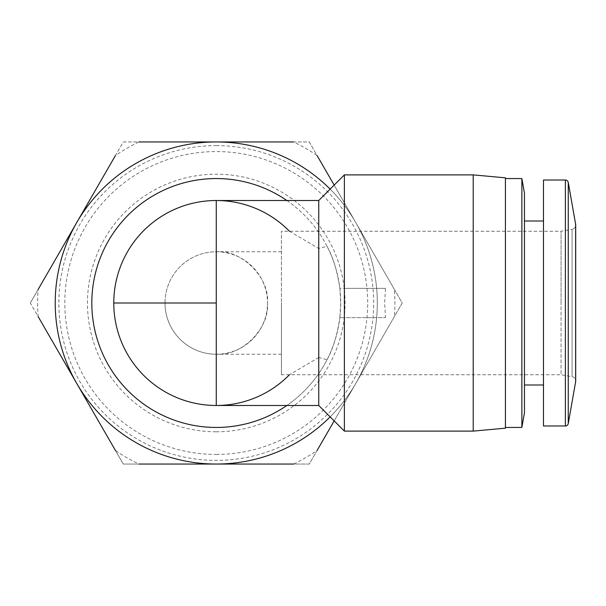 <?xml version="1.0" encoding="UTF-8"?>
<svg xmlns="http://www.w3.org/2000/svg" width="606" height="606" viewBox="0 0 606 606"><rect width="100%" height="100%" fill="white"/><g stroke="black" fill="none" stroke-linecap="round" stroke-linejoin="round"><path stroke-width="0.45" stroke-dasharray="3.03 2.27" d="M165.021 303A51.245 51.245 0 0 1 216.266 251.755C241.62 249.467 269.799 277.646 267.511 303A51.245 51.245 0 0 0 216.266 251.755A51.245 51.245 0 0 0 165.021 303A51.245 51.245 0 0 0 216.266 354.245A51.245 51.245 0 0 0 267.511 303C269.799 328.354 241.62 356.533 216.266 354.245A51.245 51.245 0 0 1 165.021 303L216.266 303L216.266 354.245A51.245 51.245 0 0 1 165.021 303M281.419 374.743L281.419 303L281.419 374.743L561.058 374.743L561.058 303L561.058 374.743L572.072 376.682A4.393 4.393 0 0 1 575.7 381.007L575.7 224.993A4.393 4.393 0 0 1 572.072 229.318L572.072 376.682L572.072 229.318L561.058 231.257L561.058 303L561.058 231.257L281.419 231.257L281.419 303L281.419 231.257M216.266 454.439A151.439 151.439 0 0 0 367.706 303A151.439 151.439 0 0 0 216.266 151.561A151.439 151.439 0 0 0 64.827 303A151.439 151.439 0 0 0 216.266 454.439M216.266 145.607A157.393 157.393 0 0 1 373.652 303A157.393 157.393 0 0 1 216.266 460.393A157.393 157.393 0 0 1 58.873 303A157.393 157.393 0 0 1 216.266 145.607M216.266 431.798A128.798 128.798 0 0 0 345.056 303A128.798 128.798 0 0 0 216.266 174.202A128.798 128.798 0 0 0 87.469 303A128.798 128.798 0 0 0 216.266 431.798M55.214 303A161.052 161.052 0 0 1 355.737 222.478A161.052 161.052 0 0 1 216.266 464.052A161.052 161.052 0 0 1 55.214 303M30.3 303L123.283 141.948L309.249 141.948L402.232 303L309.249 464.052L123.283 464.052L30.3 303L38.14 289.426A178.641 178.641 0 0 0 38.14 316.574L30.3 303M334.164 185.103L394.392 289.426A178.641 178.641 0 0 1 394.392 316.574L334.164 420.897M91.817 303A124.45 124.45 0 0 1 216.266 178.55A124.45 124.45 0 0 1 286.858 405.49A124.45 124.45 0 0 0 327.043 359.706C333.035 348.927 337.3 334.906 339.852 317.642L344.375 317.642L344.375 431.108M344.375 174.892L344.375 288.358L339.852 288.358L340.716 303L339.852 317.642L385.477 317.642L344.375 317.642M286.858 200.51A124.45 124.45 0 0 1 327.043 246.294L318.748 248.498L318.748 200.51M327.043 246.294C333.005 256.989 337.277 271.011 339.852 288.358L385.477 288.358L384.636 303L385.477 317.642M473.21 174.892L473.21 431.108M289.456 231.257A102.49 102.49 0 0 1 289.471 231.272L318.748 248.498M289.471 231.272C269.178 211.236 244.779 200.987 216.266 200.51A102.49 102.49 0 0 0 113.776 303A102.49 102.49 0 0 0 216.266 405.49C244.779 405.013 269.178 394.764 289.471 374.728A102.49 102.49 0 0 1 289.456 374.743M505.427 177.823L505.427 428.177M543.491 425.98L543.491 180.02M521.872 178.55L521.872 427.45M524.455 193.193L524.455 412.807M330.141 189.117A161.052 161.052 0 0 1 330.141 416.883M138.956 464.052L123.283 464.052L115.443 450.478A178.641 178.641 0 0 0 138.956 464.052M309.249 464.052L293.577 464.052A178.641 178.641 0 0 0 317.082 450.478L309.249 464.052M394.392 289.426L402.232 303L394.392 316.574M309.249 141.948L317.082 155.522A178.641 178.641 0 0 0 293.577 141.948L309.249 141.948M123.283 141.948L138.956 141.948A178.641 178.641 0 0 0 115.443 155.522L123.283 141.948M385.477 288.358L344.375 288.358M318.748 405.49L318.748 357.502L327.043 359.706M318.748 357.502L289.471 374.728M505.427 303L505.427 178.55L505.427 303M543.491 303L543.491 221.008L543.491 303M524.455 303L524.455 221.008L524.455 303M281.419 251.755L216.266 251.755L216.266 303M575.632 381.772L575.632 224.228M568.261 423.564L568.261 182.436M565.383 425.98L565.383 180.02M281.419 354.245L216.266 354.245"/><path stroke-width="0.91" d="M575.632 381.772L575.632 224.228A4.393 4.393 0 0 1 575.7 224.993L575.7 381.007A4.393 4.393 0 0 1 575.632 381.772L568.261 423.564A2.932 2.932 0 0 1 565.383 425.98L565.383 180.02A2.932 2.932 0 0 1 568.261 182.436L568.261 423.564M289.456 374.743A102.49 102.49 0 0 1 113.776 303A102.49 102.49 0 0 1 289.456 231.257M91.817 303A124.45 124.45 0 0 0 286.858 405.49A124.45 124.45 0 0 1 91.817 303A124.45 124.45 0 0 1 286.858 200.51M318.748 405.49L216.266 405.49L216.266 200.51L318.748 200.51L318.748 405.49L344.375 431.108L344.375 174.892L473.21 174.892L473.21 431.108L344.375 431.108M473.21 431.108L505.427 428.177L505.427 177.823L473.21 174.892M565.383 180.02L543.491 180.02L543.491 425.98L565.383 425.98M505.427 427.45L521.872 427.45L521.872 178.55L505.427 178.55M521.872 427.45L524.455 412.807L524.455 193.193L521.872 178.55M293.577 464.052L138.956 464.052M115.443 450.478L38.14 316.574M334.164 420.897L317.082 450.478M317.082 155.522L334.164 185.103M138.956 141.948L293.577 141.948M38.14 289.426L115.443 155.522M330.141 416.883A161.052 161.052 0 0 1 76.788 222.478A161.052 161.052 0 0 1 330.141 189.117M216.266 303L113.776 303M318.748 200.51L344.375 174.892M524.455 384.992L543.491 384.992M575.632 224.228L568.261 182.436M524.455 221.008L543.491 221.008"/></g></svg>
